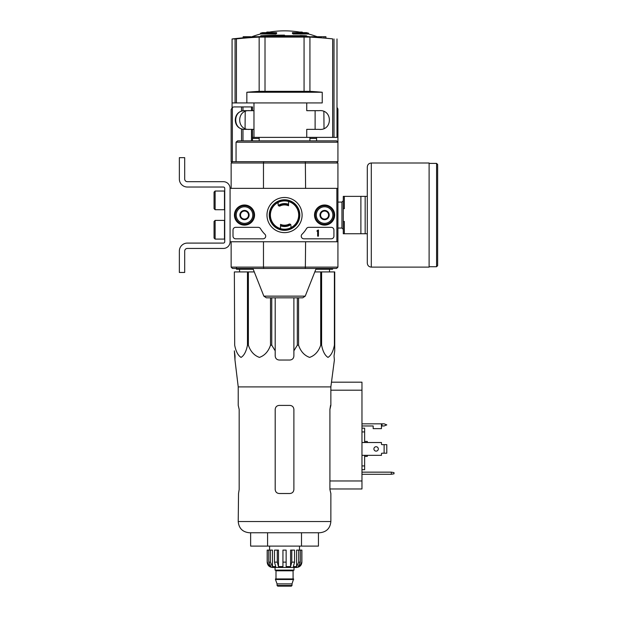 <?xml version="1.0" encoding="UTF-8"?>
<svg xmlns="http://www.w3.org/2000/svg" width="617" height="617" viewBox="0 0 617 617"><rect width="100%" height="100%" fill="white"/><g stroke="black" fill="none" stroke-linecap="round" stroke-linejoin="round"><path stroke-width="0.93" d="M336.867 188.362L336.867 241.756L230.079 241.756L230.079 188.362L337.931 188.362L337.931 241.756L336.867 241.756M234.429 215.063A10.065 10.065 0 0 1 249.523 206.348A10.065 10.065 0 0 1 249.523 223.778A10.065 10.065 0 0 1 234.429 215.063M314.523 215.063A10.065 10.065 0 0 1 329.617 206.348A10.065 10.065 0 0 1 329.617 223.778A10.065 10.065 0 0 1 314.523 215.063M266.976 215.063A17.561 17.561 0 0 1 293.322 199.854A17.561 17.561 0 0 1 293.322 230.272A17.561 17.561 0 0 1 266.976 215.063M331.26 227.341A2.669 2.669 0 0 1 333.928 230.01L333.928 236.149A2.669 2.669 0 0 1 331.26 238.818L303.903 238.818A2.669 2.669 0 0 1 302.052 234.236A26.701 26.701 0 0 0 306.448 228.652A2.669 2.669 0 0 1 308.747 227.341L331.26 227.341M258.191 227.341A2.669 2.669 0 0 1 260.49 228.652A26.701 26.701 0 0 0 264.894 234.236A2.669 2.669 0 0 1 263.035 238.818L235.686 238.818A2.669 2.669 0 0 1 233.01 236.149L233.01 230.01A2.669 2.669 0 0 1 235.686 227.341L258.191 227.341M234.614 215.063A9.88 9.88 0 0 1 249.43 206.502A9.88 9.88 0 0 1 249.43 223.616A9.88 9.88 0 0 1 234.614 215.063M314.709 215.063A9.88 9.88 0 0 1 329.524 206.502A9.88 9.88 0 0 1 329.524 223.616A9.88 9.88 0 0 1 314.709 215.063M269.259 215.063A15.278 15.278 0 0 1 292.18 201.828A15.278 15.278 0 0 1 292.18 228.29A15.278 15.278 0 0 1 269.259 215.063M318.441 230.01L317.647 230.28A0.401 0.401 0 0 1 317.246 230.681L316.845 231.082L317.647 231.051L317.647 236.149L318.441 236.149L318.441 230.01M320.578 212.749L324.588 210.436L328.591 212.749L328.591 217.369L324.588 219.683L320.578 217.369L320.578 212.749A4.627 4.627 0 0 1 328.591 212.749A4.627 4.627 0 0 1 324.588 219.683A4.627 4.627 0 0 1 320.578 212.749L320.578 217.369L324.588 219.683L328.591 217.369L328.591 212.749L326.586 211.592A4.003 4.003 0 0 1 326.586 218.526A4.003 4.003 0 0 1 320.578 215.063A4.003 4.003 0 0 1 322.583 211.592L320.578 212.749M316.305 215.063A8.276 8.276 0 0 1 328.722 207.89A8.276 8.276 0 0 1 328.722 222.228A8.276 8.276 0 0 1 316.305 215.063M315.241 215.063A9.348 9.348 0 0 1 329.254 206.965A9.348 9.348 0 0 1 329.254 223.153A9.348 9.348 0 0 1 315.241 215.063M322.583 211.592A4.003 4.003 0 0 1 326.586 211.592L324.588 210.436L322.583 211.592M240.491 212.749L244.494 210.436L248.497 212.749L248.497 217.369L244.494 219.683L240.491 217.369L240.491 212.749A4.627 4.627 0 0 1 248.497 212.749A4.627 4.627 0 0 1 244.494 219.683A4.627 4.627 0 0 1 240.491 212.749L240.491 217.369L244.494 219.683L248.497 217.369L248.497 212.749L246.499 211.592A4.003 4.003 0 0 1 246.499 218.526A4.003 4.003 0 0 1 240.491 215.063A4.003 4.003 0 0 1 242.489 211.592L240.491 212.749M236.218 215.063A8.276 8.276 0 0 1 248.636 207.89A8.276 8.276 0 0 1 248.636 222.228A8.276 8.276 0 0 1 236.218 215.063M235.146 215.063A9.348 9.348 0 0 1 249.168 206.965A9.348 9.348 0 0 1 249.168 223.153A9.348 9.348 0 0 1 235.146 215.063M242.489 211.592A4.003 4.003 0 0 1 246.499 211.592L244.494 210.436L242.489 211.592M230.079 241.756L230.079 188.362A6.671 6.671 0 0 0 223.4 181.691L187.36 181.691A2.669 2.669 0 0 1 184.691 179.023L184.691 157.659L179.354 157.659L179.354 179.023A8.006 8.006 0 0 0 187.36 187.028L223.4 187.028A1.334 1.334 0 0 1 224.735 188.362L224.735 241.756A1.334 1.334 0 0 1 223.4 243.09L187.36 243.09A8.006 8.006 0 0 0 179.354 251.104L179.354 272.459L184.691 272.459L184.691 251.104A2.669 2.669 0 0 1 187.36 248.435L223.4 248.435A6.671 6.671 0 0 0 230.079 241.756M215.125 220.4L214.06 221.464L214.06 238.023L215.125 239.088L224.472 239.088L224.472 220.4L215.125 220.4L215.125 239.088M215.125 191.031L214.06 192.103L214.06 208.654L215.125 209.718L224.472 209.718L224.472 191.031L215.125 191.031L215.125 209.718M184.691 179.023A2.669 2.669 0 0 0 187.36 181.691M179.354 157.659L179.354 162.603M179.354 174.079L179.354 179.023M224.735 188.362A1.334 1.334 0 0 0 223.4 187.028M187.36 243.09L223.4 243.09A1.334 1.334 0 0 0 224.735 241.756M223.4 248.435L187.36 248.435A2.669 2.669 0 0 0 184.691 251.104M300.109 35.562A453.572 441.949 -90 0 1 303.934 35.686L264.516 35.686A453.726 453.726 0 0 0 263.012 35.755L304.906 35.755A453.534 102.021 90 0 1 305.808 35.925A453.063 226.532 -90 0 1 306.788 35.917A453.48 102.013 -90 0 0 305.646 35.724A453.618 441.996 90 0 0 301.019 35.555A453.418 226.709 90 0 0 300.109 35.562L300.109 35.686M306.788 35.917L306.788 36.719A453.063 226.532 -90 0 0 305.808 36.727A453.534 102.021 90 0 0 304.906 36.557L263.012 36.557L263.012 35.755M304.906 35.755L304.906 36.557M305.808 35.925L305.808 36.727M284.537 35.686L284.537 35.138A453.834 453.834 0 0 0 260.767 35.755L260.767 36.542M232.077 38.964L232.077 107.574L232.077 102.931L322.236 102.931L322.236 92.257A399.793 397.95 90 0 0 309.927 91.339L259.155 91.339L259.155 37.105A453.264 451.181 -90 0 0 236.427 38.863L232.077 38.964A453.85 453.85 0 0 1 263.012 36.434M259.155 37.105L309.927 37.105A453.264 451.181 90 0 1 332.656 38.863L306.788 36.465M306.742 102.931L306.742 110.674L319.02 110.674C332.902 109.186 332.756 130.927 319.02 129.362L306.742 129.362L306.742 137.375L336.998 137.375L336.998 102.931M259.155 91.339A399.793 397.95 -90 0 0 246.846 92.257L246.846 102.931M250.055 129.362C236.326 130.927 236.172 109.186 250.055 110.674M322.236 92.257L246.846 92.257M309.904 137.375L309.904 140.846M244.494 129.362L252.5 129.362L252.5 140.846M242.975 129.238L242.975 140.846L242.975 129.238L241.517 128.876L241.517 140.846M251.466 106.934L251.466 110.674L252.5 110.674L252.5 106.934L241.517 106.934L241.517 111.16C233.234 113.513 233.234 126.524 241.517 128.876M241.517 111.16L242.975 110.798L242.975 106.934L242.975 110.798M251.466 110.674L244.494 110.674M241.517 106.934L233.812 106.934L232.354 107.373L231.144 109.61L231.144 161.669L305.346 161.669L305.6 188.362M305.346 161.669L336.597 161.669L337.931 163.004L336.597 161.669L337.931 161.669L337.931 142.18L236.056 142.18L237.599 140.846L336.597 140.846L337.931 142.18L337.931 109.61A2.669 2.669 0 0 0 336.998 107.574M290.16 224.141A10.682 10.682 0 0 1 280.534 224.958L280.534 224.38A10.142 10.142 0 0 0 289.018 224.164A1.334 1.334 0 0 1 290.16 224.141L290.777 224.704A11.476 11.476 0 0 1 280.534 225.822L280.534 227.511A0.802 0.802 0 0 1 279.447 228.259M278.923 205.978A10.682 10.682 0 0 1 288.54 205.16L288.54 205.739A10.142 10.142 0 0 0 280.056 205.962A1.334 1.334 0 0 1 278.923 205.978L278.306 205.422A1.334 1.334 0 0 1 278.128 204.759L278.128 203.826A0.802 0.802 0 0 0 276.902 203.147M280.534 224.958L280.534 225.822M290.946 227.673L290.946 226.292A0.802 0.802 0 0 0 292.18 226.971M290.946 225.359A1.334 1.334 0 0 0 290.777 224.704M288.54 205.16L288.54 202.607A0.802 0.802 0 0 1 289.635 201.859M263.729 161.669L263.474 163.004L337.931 163.004L337.931 188.362L337.931 163.004M336.597 268.457L337.931 267.122L336.597 268.457L305.346 268.457L305.6 241.756M337.931 241.756L337.931 267.122L263.474 267.122L263.729 268.457L305.346 268.457M263.729 268.457L232.478 268.457L231.144 267.122L231.144 241.756L231.144 267.122L232.478 268.457M231.144 188.362L231.144 163.004L232.478 161.669L231.144 163.004L263.474 163.004L263.474 188.362M231.144 267.122L263.474 267.122L263.474 241.756M305.23 296.137L263.852 296.137L266.328 297.818L302.746 297.818L305.23 296.137L316.174 268.457M299.222 215.063A14.685 14.685 0 0 0 277.195 202.345A14.685 14.685 0 0 0 277.195 227.773A14.685 14.685 0 0 0 299.222 215.063M236.056 142.18L236.056 161.669M298.69 215.063A14.152 14.152 0 0 0 277.465 202.808A14.152 14.152 0 0 0 277.465 227.311A14.152 14.152 0 0 0 298.69 215.063M288.54 204.304A11.476 11.476 0 0 0 278.306 205.422M316.575 137.375L316.575 140.846M252.5 129.362L253.973 129.362L253.973 137.375L306.742 137.375M253.973 102.931L253.973 110.674L252.5 110.674M252.5 137.375L253.973 137.375M244.764 110.674C232.702 110.119 232.717 129.917 244.764 129.362M314.801 271.927L334.73 271.927L334.73 350.834L334.036 356.024L334.383 360.027L330.859 386.898L238.224 386.898L238.224 405.408L239.172 409.418L239.172 489.505L238.532 493.507L239.172 489.505M334.73 345.196L334.399 345.196C333.165 351.489 331.028 355.554 327.989 357.405C324.958 355.485 322.83 351.42 321.611 345.196L320.701 345.196C318.565 351.489 314.863 355.554 309.603 357.405C304.351 355.485 300.672 351.42 298.566 345.196L297.317 345.196L293.885 350.834L293.885 356.024L293.885 297.818M271.758 297.818L271.758 345.196L275.197 350.834L275.197 356.024C275.437 358.454 276.771 359.788 279.2 360.027L289.882 360.027C292.311 359.788 293.646 358.454 293.885 356.024L293.885 350.834M271.758 345.196L270.516 345.196C268.372 351.489 264.678 355.554 259.418 357.405C254.158 355.485 250.479 351.42 248.373 345.196L247.463 345.196C246.229 351.489 244.093 355.554 241.054 357.405C238.023 355.485 235.895 351.42 234.684 345.196L234.352 271.927L234.684 345.196M235.038 356.024L234.352 350.834L234.977 360.027L235.038 356.024M238.224 386.898L234.977 360.027M275.197 350.834L275.197 297.818M334.036 356.024L334.73 350.834L334.73 297.286M254.273 271.927L234.684 271.927M270.516 297.818L270.516 345.196M297.317 297.818L297.317 345.196M298.566 297.818L298.566 345.196M248.373 271.927L248.373 345.196M247.463 271.927L247.463 345.196M334.399 271.927L334.399 345.196M321.611 271.927L321.611 345.196M320.701 271.927L320.701 345.196M275.946 33.195A93.437 30.418 90 0 1 276.64 32.647L276.64 33.449A93.437 30.418 90 0 0 275.946 33.989L275.946 33.195L260.513 33.195L260.513 33.989A93.437 93.437 0 0 0 251.937 36.727M275.946 33.989L260.513 33.989M276.64 32.647L262.649 32.647A93.437 93.437 0 0 0 260.513 33.195M266.883 32.531L266.883 32.099A92.072 15.988 -90 0 0 266.228 32.647M268.626 32.215L268.626 32.038A91.455 53.108 90 0 0 266.883 32.099M293.137 33.989L293.137 33.195A93.437 30.418 -90 0 0 292.443 32.647L292.443 33.449A93.437 30.418 -90 0 1 293.137 33.989L308.569 33.989L308.569 33.195L293.137 33.195M300.456 32.215L300.456 32.038A91.455 53.108 -90 0 1 302.191 32.099L302.191 32.531M302.854 32.647A92.072 15.988 90 0 0 302.191 32.099M308.569 33.195A93.437 93.437 0 0 0 306.433 32.647L292.443 32.647M316.575 138.439L309.904 138.439M259.179 138.439L252.5 138.439M311.492 36.727L325.923 36.727L325.923 37.814M243.16 37.814L243.16 36.727L250.371 36.727L250.371 37.213M252.754 37.035L250.371 36.727M252.754 36.727L257.59 36.727M245.211 111.608L245.072 128.375M318.711 37.213L318.704 36.727M325.753 37.799L325.753 36.727M321.187 37.406L321.187 36.727M324.041 37.645L324.041 36.727M245.034 37.645L245.034 36.727M247.895 37.406L247.895 36.727M243.329 37.799L243.329 36.727M239.581 271.927L239.543 269.259M332.594 268.457L332.594 269.259L315.858 269.259M253.217 269.259L236.481 269.259L236.481 267.786M250.633 532.756L250.633 546.107L318.449 546.107L318.449 532.756M267.585 546.107L267.585 532.756M301.497 546.107L301.497 532.756M330.859 386.898L330.859 405.408L329.91 409.418L329.91 489.505L330.859 493.507L330.859 521.542C330.195 528.353 326.455 532.093 319.645 532.756L249.43 532.756C242.62 532.093 238.887 528.353 238.224 521.542L238.532 493.507M293.885 409.418L293.885 489.505C293.638 491.95 292.304 493.284 289.882 493.507L279.2 493.507C276.771 493.276 275.437 491.942 275.197 489.505L275.197 409.418C275.444 406.973 276.778 405.639 279.2 405.408L289.882 405.408C292.304 405.639 293.638 406.973 293.885 409.418M329.91 409.418L330.55 405.408M367.3 196.376L344.34 196.376L344.34 208.654L343.276 208.654L343.276 221.464L344.34 221.464L344.34 233.75L367.3 233.75L367.3 263.112L367.3 167.006C367.539 164.569 368.873 163.235 371.303 163.004L371.303 267.122L429.108 267.122L429.108 163.004L371.303 163.004M343.276 208.654L343.276 196.376L344.34 196.376M343.276 221.464L343.276 233.75L344.34 233.75M360.891 196.376L360.891 233.75M365.164 196.376L365.164 233.75M437.646 215.063L437.646 164.469L437.646 265.649L436.581 266.721L436.581 163.405L437.646 164.469M298.705 550.109L298.705 562.126L296.615 566.583L296.615 550.109L301.89 550.109L301.89 562.126C301.574 565.365 299.8 567.146 296.553 567.463L272.529 567.463C269.282 567.146 267.5 565.365 267.184 562.126L269.675 566.583L270.863 566.583L268.773 562.126L268.773 550.109L270.377 550.109L270.377 562.126L268.773 562.126M291.347 586.15L292.011 585.479L277.064 585.479L277.735 586.15L291.347 586.15L280.534 586.15M277.064 585.479L277.064 583.875L292.011 583.875L293.615 578.939L275.46 578.939L275.46 579.479L293.615 579.479M292.011 585.479L292.011 583.875M275.73 578.939L293.353 578.939M293.083 578.677L293.083 570.802L293.754 570.131M275.059 567.463L275.059 570.131L294.016 570.131L294.016 567.463M286.141 562.126L282.941 562.126L282.941 550.109L286.141 550.109L286.141 566.583L290.584 566.583L291.795 562.126L290.584 566.583L290.584 550.109L294.564 550.109L294.564 562.126L291.795 562.126L291.795 550.109M301.821 550.109L301.821 562.126L299.407 566.583L299.407 565.272M300.302 550.109L300.302 562.126L298.212 566.583L299.407 566.583M294.564 562.126L293.36 566.583L296.615 566.583M282.941 562.126L282.941 566.583L278.491 566.583L277.288 562.126L274.511 562.126L275.722 566.583L272.467 566.583L270.377 562.126M269.675 565.272L269.675 566.583L267.261 562.126L267.261 550.109L267.261 562.126M274.511 562.126L274.511 550.109L277.288 550.109L277.288 562.126M267.184 562.126L267.184 550.109L268.773 550.109M278.491 566.583L278.491 550.109L277.288 550.109M272.467 566.583L272.467 550.109L270.377 550.109M299.492 550.109L299.492 546.107M278.128 202.445L278.128 204.759M361.963 455.331L381.453 455.331L381.453 453.734A0.532 0.532 0 0 1 381.985 453.202L384.121 453.202L384.121 444.656L381.985 444.656A0.532 0.532 0 0 1 381.453 444.124L381.453 442.52L361.963 442.52M361.963 423.833L381.453 423.833L381.453 428.638L373.177 428.638L373.177 425.969L361.963 425.969M331.476 382.185L361.963 382.185L361.963 488.972L329.91 488.972M394.001 472.622L391.325 472.152L391.325 474.288L394.001 473.817L394.001 472.622M361.963 472.152L391.325 472.152M391.325 474.288L361.963 474.288M364.632 442.52L364.632 428.159L361.963 428.159M364.632 431.939L361.963 431.939M364.632 455.331L364.632 465.92L361.963 465.92M364.632 465.92L364.632 469.691L361.963 469.691M367.3 455.331L367.3 456.403L364.632 456.403M364.632 441.448L367.3 441.448L367.3 442.52M384.121 453.202L386.79 453.202L386.79 444.656L384.121 444.656M378.314 448.929A2.206 2.206 0 0 1 375.013 450.834A2.206 2.206 0 0 1 375.013 447.017A2.206 2.206 0 0 1 378.314 448.929M381.453 453.734A0.532 0.532 0 0 1 381.985 453.202M381.985 444.656A0.532 0.532 0 0 1 381.453 444.124M381.453 423.833L384.121 423.833L386.79 424.897L384.121 425.969L381.453 425.969M334.013 137.375L334.013 38.964M332.656 137.375L332.656 38.863M309.927 91.339L309.927 37.105M304.065 91.146L304.065 36.935M265.009 91.146L265.009 36.935M236.427 102.931L236.427 38.863M235.069 102.931L235.069 38.964M251.466 129.362L251.466 140.846M232.354 107.373L232.354 161.669M330.859 521.542L238.224 521.542M337.931 202.075L341.941 202.075L341.941 228.043L343.276 229.377M276 578.677L276 570.802L293.083 570.802M300.302 562.126L298.705 562.126M361.963 480.967L329.91 480.967M361.963 390.191L330.859 390.191M381.985 423.833L381.985 425.969M336.998 137.375L336.998 38.964M259.179 137.375L259.179 140.846M263.852 296.137L252.901 268.457M253.973 110.674L253.973 129.362M315.11 110.674L315.11 129.362M302.793 32.647A93.437 93.437 0 0 0 266.289 32.647M317.146 36.727A93.437 93.437 0 0 0 308.569 33.989M323.871 111.608L324.01 128.375M329.501 271.927L329.532 269.259M337.931 228.043L341.941 228.043M341.941 202.075L343.276 200.741M429.108 266.721L436.581 266.721M429.108 163.405L436.581 163.405M371.303 267.122C368.873 266.883 367.539 265.549 367.3 263.112M277.064 583.875L275.46 579.479M276 570.802L275.329 570.131M269.59 550.109L269.59 546.107"/></g></svg>
